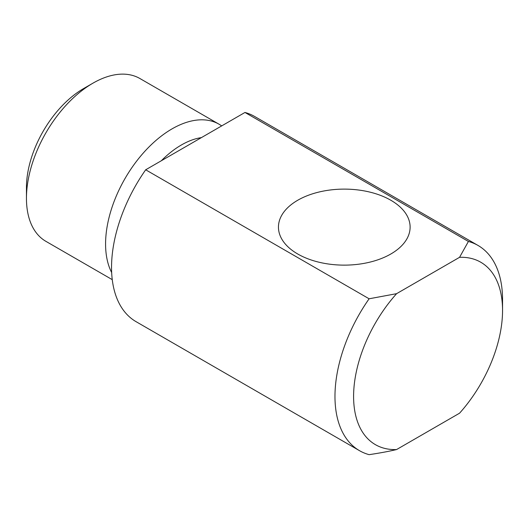<?xml version="1.0" encoding="UTF-8"?>
<svg xmlns="http://www.w3.org/2000/svg" width="529" height="529" viewBox="0 0 529 529"><rect width="100%" height="100%" fill="white"/><g stroke="black" fill="none" stroke-linecap="round" stroke-linejoin="round"><path stroke-width="0.79" d="M396.585 293.674L459.556 257.319A105.331 60.809 120 0 1 502.55 310.437A105.331 60.809 120 0 1 463.781 408.295A105.331 60.809 120 0 1 459.556 413.195L396.585 449.551C388.994 451.356 379.835 453.062 369.116 454.662A118.496 68.413 120 0 1 359.515 450.682A118.496 68.413 120 0 1 369.116 298.786L396.585 293.674A105.331 60.809 120 0 0 392.366 298.581A105.331 60.809 120 0 0 353.63 399.144A105.331 60.809 120 0 0 396.585 449.551M297.734 253.999A65.827 38.009 0 0 0 369.473 262.239A65.827 38.009 0 0 0 410.114 227.126A65.827 38.009 0 0 0 390.832 200.246A65.827 38.009 0 0 0 319.093 192.007A65.827 38.009 0 0 0 278.452 227.126A65.827 38.009 0 0 0 297.734 253.999M502.55 310.437L502.55 299.685A118.496 68.413 120 0 0 478.011 245.443A118.496 68.413 120 0 0 468.41 241.462L459.556 257.319M478.011 245.443L254.575 116.446A118.496 68.413 120 0 0 244.973 112.459L468.41 241.462M244.973 112.459L145.68 169.789L369.116 298.786M145.68 169.789A118.496 68.413 120 0 0 136.085 321.678L359.515 450.682M201.41 137.613A80.838 46.671 120 0 0 161.319 160.763M221.684 125.909A94.003 54.275 120 0 0 219.059 124.216A94.003 54.275 120 0 0 140.185 156.663A94.003 54.275 120 0 0 111.659 272.561M219.059 124.216L139.921 78.53A94.003 54.275 120 0 0 92.919 83.185A94.003 54.275 120 0 0 61.053 110.978A94.003 54.275 120 0 0 26.45 198.315A94.003 54.275 120 0 0 45.917 241.35L112.26 279.649M92.919 83.185L83.608 88.561A80.838 46.671 120 0 0 56.206 112.459A80.838 46.671 120 0 0 26.45 187.564L26.45 198.315"/></g></svg>
